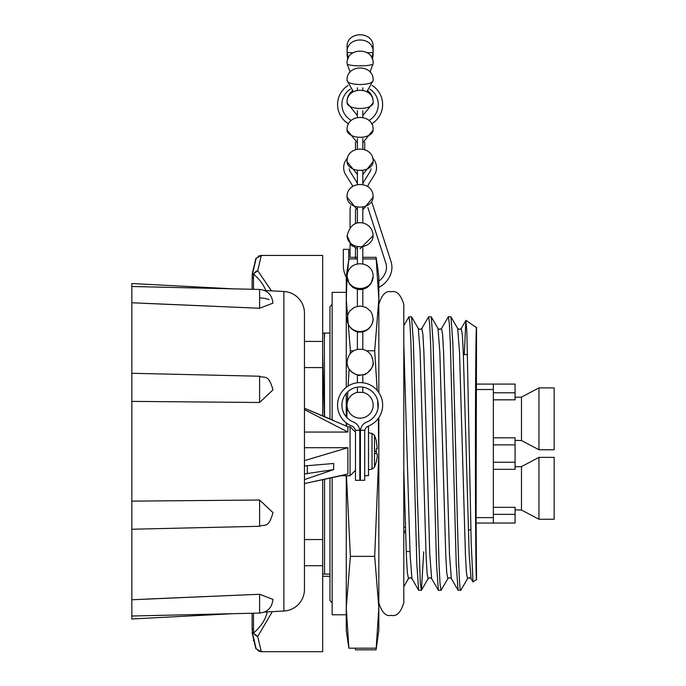 <?xml version="1.0" encoding="UTF-8"?>
<svg xmlns="http://www.w3.org/2000/svg" width="686" height="686" viewBox="0 0 686 686"><rect width="100%" height="100%" fill="white"/><g stroke="black" fill="none" stroke-linecap="round" stroke-linejoin="round"><path stroke-width="1.03" d="M476.538 579.507L476.075 519.088L476.538 327.634C475.99 321.554 475.381 391.029 475.432 453.566C475.381 516.112 475.99 585.587 476.538 579.507L473.006 581.925M464.293 354.602L465.863 320.422L466.832 330.978L471.196 542.943L473.006 581.917M460.7 590.363C459.063 592.215 457.416 526.685 455.778 453.566L452.829 342.983L450.976 316.881L448.335 316.778L449.321 323.432L450.299 342.751L456.207 564.081L458.068 590.26L460.898 590.123L467.543 578.632L466.429 572.613L465.442 554.828L459.534 352.287L457.691 328.508L450.976 316.881M431.28 316.881L437.994 328.508L439.837 352.287L445.746 554.828L446.732 572.613L447.847 578.632L441.004 590.363L440.026 583.683L439.04 564.312L433.132 342.983L431.28 316.881L428.639 316.778L429.625 323.432L430.602 342.751L436.51 564.081L438.371 590.26L441.004 590.363M423.716 551.827L421.427 590.26L420.329 583.683L417.371 495.969L413.435 342.983L411.583 316.881L408.942 316.778L409.928 323.432L410.905 342.751L416.814 564.081L418.674 590.26L421.307 590.363M447.847 578.632L449.622 577.655L451.345 578.632L449.502 554.777L443.593 352.235L442.607 334.485L441.501 328.508L448.335 316.778M411.583 316.881L418.297 328.508L420.141 352.287L426.049 554.828L427.035 572.613L428.021 578.744L429.925 577.655L431.648 578.632L429.805 554.777L423.897 352.235L422.91 334.485L421.804 328.508L428.639 316.778M378.826 602.848C381.845 612.547 386.004 616.705 391.312 615.333C396.619 616.705 400.778 612.547 403.797 602.848L403.797 304.292L403.797 325.584L408.942 316.778M329.975 333.062L324.547 333.062L324.547 337.075L324.358 333.062L322.686 333.062M409.979 551.587L406.215 551.518M467.578 354.551L463.393 354.619M475.878 373.055L475.878 534.085L475.913 371.598M475.913 535.543L475.878 534.085M403.797 531.033L405.495 531.101M403.797 527.165L405.366 527.234M468.306 529.806L470.896 529.909M378.826 276.535L378.149 272.008L378.826 276.535L378.826 392.598M378.826 417.645L378.826 630.597L378.149 635.133L378.826 630.597M378.312 418.383L378.826 453.566L374.693 556.363L378.826 607.762L376.091 649.822L376.202 648.193L348.882 648.193L346.259 607.762L346.259 630.597L348.882 648.193L355.485 648.193L355.485 649.822L376.091 649.822L378.149 635.133M377.437 270.344L376.202 258.939L378.826 299.379L374.693 350.769L377.197 390.454M377.66 400.392L377.977 408.427M378.149 272.008L378.046 270.344L378.149 272.008M378.826 299.379L378.801 295.314M376.202 258.939L376.091 257.31L376.202 258.939L362.817 258.939M346.259 475.75L346.259 607.762L350.392 556.363L374.693 556.363M347.322 274.057L348.882 258.948L346.259 276.535L346.259 387.35M346.259 393.327L346.259 416.908M346.259 422.893L346.259 426.049M350.169 353.702L350.392 350.769L353.736 350.769M366.47 350.769L374.693 350.769M346.567 426.186L346.644 423.185M346.799 417.517L347.167 406.687M347.33 402.528L347.819 391.706M348.111 386.046L349.105 369.128M350.392 556.363L346.464 475.75M346.259 277.195A24.43 24.43 0 0 1 343.334 265.619L343.334 249.335L348.762 249.335L348.762 259.711L348.882 258.948L357.389 258.939M350.392 350.769L346.259 299.379L347.082 277.127M355.485 258.939L355.485 257.31L357.389 257.31M362.817 257.31L376.091 257.31L378.046 270.344M348.882 648.193L346.259 630.597M322.574 574.079L329.975 574.079M324.547 416.771L324.358 333.062M329.975 576.249L322.686 576.249M322.686 354.902L324.358 416.694M324.547 479.403L324.547 574.079M346.259 299.388L346.259 292.347L332.144 292.347L332.144 419.815M332.144 477.748L332.144 614.785L346.259 614.785L346.259 607.753M253.486 289.312L253.486 277.59A5.428 2.041 0 0 0 252.114 278.945L252.114 289.278L252.114 278.945C252.114 272.942 252.114 272.942 252.114 278.945L252.319 274.829L257.713 270.687L261.306 255.441L256.144 258.373L252.319 274.829L253.649 274.186A106.905 53.448 180 0 1 265.834 290.547M322.686 415.982L322.686 255.441L261.306 255.441M261.306 651.7L257.713 636.454L252.319 632.312L256.144 648.759L261.023 651.7L322.686 651.7L322.686 479.797M322.686 341.431L304.464 341.431M322.686 367.576L304.464 367.576M322.686 539.565L304.464 539.565M322.686 565.701L304.464 565.701M258.27 256.17L260.997 255.441M271.459 290.847L257.713 270.687A5.428 4.082 131.1 0 0 253.649 274.186L253.486 277.59M267.231 611.895A106.905 53.448 0 0 1 253.649 632.955A5.428 4.082 48.9 0 0 257.713 636.454L272.342 611.629M258.159 650.894L261.023 651.7M253.451 640.578L253.348 640.107M253.486 629.542L253.649 632.955L252.319 632.312L252.114 628.196C252.114 634.19 252.114 634.19 252.114 628.196L252.114 613.241L252.114 628.196A5.428 2.041 180 0 0 253.486 629.542L253.486 613.207M264.504 612.041L283.884 611.029A21.712 21.712 0 0 0 304.464 589.343L304.464 313.176A21.712 21.712 0 0 0 283.884 291.499L264.504 290.478M233.334 613.67L131.841 618.995L131.841 599.761L259.608 594.265L145.415 599.127M145.415 303.392L259.608 308.254L259.608 289.449L131.841 286.499L131.841 599.761M269.066 299.542L264.83 298.393M264.71 298.376L259.608 297.784M233.334 288.849L131.841 283.524L131.841 286.499M259.608 289.449C267.514 290.247 271.965 294.8 272.977 303.126L259.608 308.254L131.841 302.758M304.464 409.576L347.888 432.06L347.888 426.769L350.057 426.769L355.485 432.197M304.464 447.701L347.888 447.701L347.888 474.026L304.464 483.579L340.873 475.75L350.057 475.75L350.057 426.769M347.888 426.769L304.464 408.239L333.688 420.475M355.485 470.322L350.057 475.75M131.841 373.278L259.608 376.228C264.487 378.689 268.389 373.27 272.977 389.905L259.608 402.493L131.841 401.387M131.841 501.132L259.608 500.025L272.977 512.622C268.389 529.249 264.487 523.83 259.608 526.291L259.608 500.025M259.608 526.291L131.841 529.24M131.841 616.019L259.608 613.07L259.608 594.265L272.977 599.393C271.982 607.693 267.531 612.255 259.651 613.07M259.608 402.493L259.608 376.228M347.888 432.06L304.464 432.06M347.888 447.701L304.464 460.623M304.464 479.6L333.688 469.627L304.464 473.94M304.464 465.94L333.688 463.47L333.688 469.627M352.312 91.006A13.025 13.025 0 0 0 347.09 102.137M373.107 102.137A13.025 13.025 0 0 0 367.885 91.006M360.373 431.443A10.119 10.119 0 0 1 360.442 430.285L360.373 480.303L364.712 480.303L364.712 430.285L360.442 430.285A10.119 10.119 0 0 1 366.778 422.036A18.188 18.188 0 0 0 360.099 386.938A18.188 18.188 0 0 0 353.427 422.036A10.119 10.119 0 0 1 359.764 430.285L355.365 430.285A5.78 5.78 0 0 0 351.832 426.075A22.527 22.527 0 0 1 360.099 382.591A22.527 22.527 0 0 1 368.373 426.075A5.78 5.78 0 0 0 364.712 431.443M355.485 431.443L355.485 480.303L359.824 480.303L359.764 430.285M360.373 480.303L360.373 468.632M372.164 85.484A22.527 22.527 0 0 1 371.58 123.892M350.332 89.171A18.188 18.188 0 0 0 351.318 120.436M369.874 89.171A18.188 18.188 0 0 1 368.879 120.436A18.188 18.188 0 0 0 369.874 89.171M348.625 123.892A22.527 22.527 0 0 1 348.042 85.484M355.485 142.242L355.485 149.522M364.712 149.522L364.712 142.242M372.592 158.003A17.099 17.099 0 0 1 373.973 159.692A13.574 13.574 0 0 1 374.462 174.827L368.914 183.685A8.146 8.146 0 0 0 367.782 186.635M371.949 202.559L390.994 261.495A19.002 19.002 0 0 1 390.951 273.32A24.43 24.43 0 0 1 378.826 287.4M352.613 186.489A8.146 8.146 0 0 0 351.635 184.234L345.735 174.827A13.574 13.574 0 0 1 346.224 159.692A17.099 17.099 0 0 1 347.605 158.003M350.057 227.4L350.057 210.396A13.574 13.574 0 0 1 350.186 208.535L350.537 205.997M355.485 247.878L355.485 257.31L350.057 257.31L350.057 243.993M355.554 209.359A8.146 8.146 0 0 0 355.485 210.396L355.485 223.516M349.183 168.816A8.146 8.146 0 0 0 350.34 171.946L356.231 181.353A13.574 13.574 0 0 1 357.389 183.642M362.817 184.097A13.574 13.574 0 0 1 364.309 180.795L369.865 171.946A8.146 8.146 0 0 0 371.015 168.816M378.826 281.071A19.002 19.002 0 0 0 385.798 271.605A13.574 13.574 0 0 0 385.832 263.158L367.876 207.601M373.124 362.139C372.344 354.902 368.674 350.606 362.131 349.268L358.066 349.268C351.524 350.606 347.862 354.902 347.073 362.139A13.025 12.897 180 0 0 360.099 375.036A13.025 12.897 0 0 0 373.124 362.139C374.865 367.25 364.515 376.125 363.897 374.599L360.099 375.165C360.725 376.768 346.327 372.421 347.073 362.139M360.099 418.151A13.025 13.025 0 0 0 362.817 392.375L357.389 392.375A13.025 13.025 0 0 0 360.099 418.151M362.817 374.753L362.817 382.754M362.817 387.136L362.817 392.375M357.389 374.753L357.389 382.754M357.389 387.136L357.389 392.375M368.511 432.806L372.018 433.389L372.018 469.13L374.479 467.2L374.479 435.318L376.331 440.652M376.254 461.858L377.231 457.09L377.231 453.883L376.254 453.712L376.254 448.807L377.231 448.635L376.254 440.669M364.712 475.69L368.511 475.69L368.511 426.829L367.019 426.829M377.18 448.644L376.254 448.807M374.479 453.395L377.231 453.883M521.48 418.829L521.48 397.117L538.956 387.89L538.956 449.767L521.48 440.541L521.48 418.829M538.956 449.767L554.159 449.767L554.159 387.89L538.956 387.89M521.48 488.312L521.48 466.6L538.956 457.365L538.956 519.251L521.48 510.024L521.48 488.312M538.956 519.251L554.159 519.251L554.159 457.365L538.956 457.365M476.093 523.049L493.363 523.049L493.363 384.083L476.093 384.083M493.363 523.049L515.075 523.049L515.075 507.306L493.363 507.306M493.363 399.827L515.075 399.827L515.075 384.083L493.363 384.083M493.363 437.822L515.075 437.822L515.075 469.31L493.363 469.31M493.363 514.363L515.075 514.363M515.075 392.769L493.363 392.769M515.075 444.88L493.363 444.88M493.363 462.253L515.075 462.253M403.797 469.241L406.352 554.828L407.338 572.613L408.453 578.632L403.797 586.684M403.797 343.48L410.108 554.777L411.952 578.632L410.228 577.655L408.453 578.632M465.863 320.422L461.198 328.508L462.304 334.485L463.29 352.235L469.198 554.777L471.042 578.632L469.318 577.655L467.543 578.632M283.884 611.029L283.884 291.499M307.294 465.7L307.294 473.94M373.107 48.003A13.025 3.276 0 0 1 373.124 48.174L372.944 50.352M357.389 209.89L347.073 197.148A13.025 9.947 180 0 0 360.099 207.103A13.025 9.947 0 0 0 373.124 197.148L362.817 209.89M357.389 174.45L347.073 161.707A13.025 8.669 180 0 0 360.099 170.377A13.025 8.669 0 0 0 373.124 161.707L362.817 174.45M367.293 52.813L373.124 52.53L371.872 58.104M352.913 52.813L347.073 52.53C345.993 35.809 374.204 35.809 373.124 52.53M373.004 54.348A13.025 5.008 0 0 1 373.124 55.052L372.395 59.365M347.202 54.348A13.025 5.008 180 0 0 347.073 55.052L347.133 53.791M357.389 248.443L351.575 245.554L347.073 235.701A13.025 11.027 180 0 0 360.099 246.728A13.025 11.027 0 0 0 373.124 235.701L360.099 248.726M347.073 276.587A13.025 11.885 180 0 0 360.099 288.48A13.025 11.885 0 0 0 373.124 276.587L370.92 283.841L367.182 287.52L363.246 289.226L360.099 289.612L357.012 289.243L352.956 287.485L349.38 283.987L347.073 276.587C347.759 258.596 373.664 260.5 373.124 276.587M357.389 142.799L347.073 130.057A13.025 7.229 180 0 0 360.099 137.286A13.025 7.229 0 0 0 373.124 130.057L362.817 142.799M350.177 72.116L347.073 63.678A13.025 2.161 180 0 0 360.099 65.847A13.025 2.161 0 0 0 373.124 63.678L370.028 72.116M353.341 91.692L347.073 80.554A13.025 3.936 180 0 0 360.099 84.498A13.025 3.936 0 0 0 373.124 80.554L366.864 91.692M371.726 46.657A13.025 1.483 0 0 1 373.124 47.325L372.867 49.932M348.471 46.657A13.025 1.483 180 0 0 347.073 47.325C346.001 30.604 374.196 30.604 373.124 47.325M357.389 115.574L347.073 102.831A13.025 5.642 180 0 0 360.099 108.465A13.025 5.642 0 0 0 373.124 102.831L362.817 115.574M347.073 319.016A13.025 12.52 180 0 0 360.099 331.527A13.025 12.52 0 0 0 373.124 319.016C372.018 330.909 361.754 332.521 360.099 332.041C358.504 332.496 348.265 331.038 347.073 319.016L347.939 314.334L349.817 311.015L354.19 307.397L360.081 305.982L366.015 307.405L370.414 311.05L372.198 314.171L373.124 319.016M374.479 451.259L376.331 451.259M476.075 517.621L493.363 517.621M493.363 389.511L476.075 389.511M476.538 327.634L465.957 320.379M421.427 590.26L428.15 578.632M421.804 328.508L420.072 329.477L418.297 328.508M441.501 328.508L439.769 329.477L437.994 328.508M461.198 328.508L459.466 329.477L457.691 328.508M472.92 581.874L471.042 578.632M411.952 578.632L418.674 590.26M431.648 578.632L438.371 590.26M451.345 578.632L458.068 590.26M403.797 532.593L405.546 532.67M332.144 304.37L329.975 306.539L329.975 418.966M329.975 478.228L329.975 600.533M332.144 602.771L329.975 600.602M255.852 258.45L260.714 255.441M255.852 648.682L260.714 651.7M255.861 258.459L252.114 274.434M255.861 648.682L252.114 632.698M403.797 304.292C400.778 294.594 396.619 290.435 391.312 291.807C386.004 290.435 381.845 294.594 378.826 304.292M347.253 50.352L347.073 48.174M357.389 170.625L357.389 184.414M347.073 197.148C346.31 180.341 373.887 180.332 373.124 197.148M362.817 170.625L362.817 184.414M357.389 138.581L357.389 148.965M347.073 161.707C346.19 144.926 374.007 144.926 373.124 161.707M362.817 138.581L362.817 148.965M348.325 58.104L347.073 52.53M347.811 59.365L347.073 55.052M373.064 53.791L373.124 55.052M357.389 206.88L357.389 222.959M347.073 235.701C350.014 225.068 355.742 220.952 364.257 223.353C369.814 225.523 372.772 229.639 373.124 235.701M362.817 206.88L362.817 222.959M357.389 246.48L357.389 263.844M362.817 246.48L362.817 263.844M357.389 331.252L357.389 349.397M362.817 331.252L362.817 349.397M357.389 110.789L357.389 117.315M347.073 130.057C346.113 113.301 374.084 113.293 373.124 130.057M362.817 110.789L362.817 117.315M347.073 63.678C346.001 46.957 374.196 46.957 373.124 63.678M347.073 80.554C346.027 63.832 374.179 63.824 373.124 80.554M347.33 49.932L347.073 47.325M357.389 87.791L357.389 90.089M347.073 102.831C346.061 86.084 374.136 86.084 373.124 102.831M362.817 87.791L362.817 90.089M357.389 288.214L357.389 306.273M362.817 288.214L362.817 306.273M359.824 441.758L360.373 441.758M359.824 460.76L360.373 460.76M372.018 469.13L368.511 469.713M372.018 433.389L374.479 435.318M374.479 467.2L376.331 461.867M515.075 397.297L521.48 397.117M515.075 440.352L521.48 440.541M515.075 466.78L521.48 466.6M515.075 509.835L521.48 510.024"/></g></svg>
